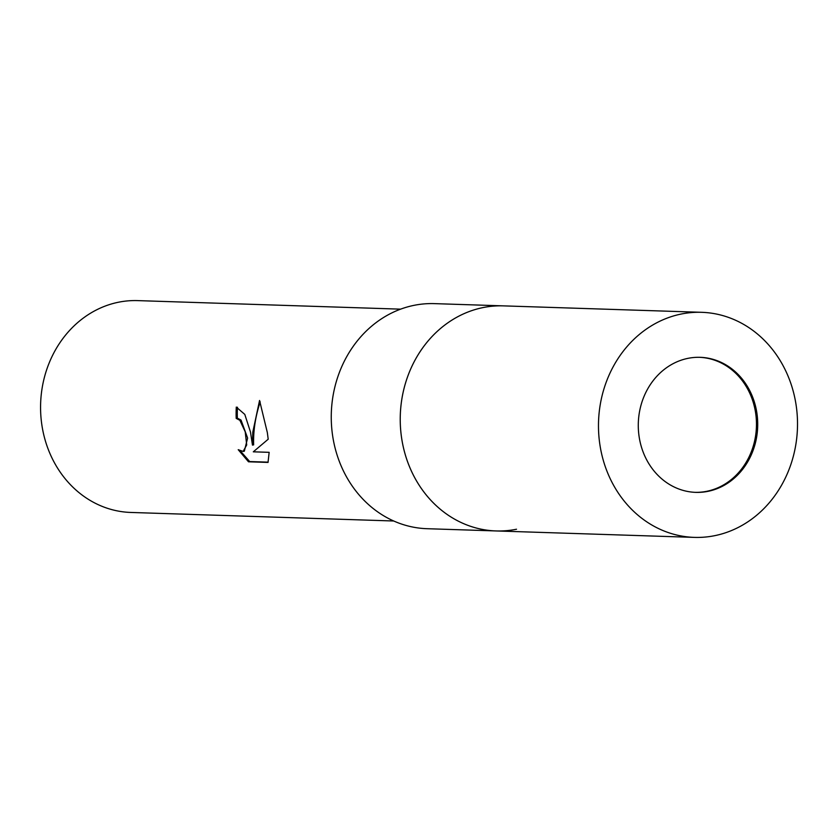 <?xml version="1.0" encoding="UTF-8"?>
<svg xmlns="http://www.w3.org/2000/svg" width="838" height="838" viewBox="0 0 838 838"><rect width="100%" height="100%" fill="white"/><g stroke="black" fill="none" stroke-linecap="round" stroke-linejoin="round"><path stroke-width="1.26" d="M695.184 492.346A67.553 59.708 91.9 0 0 706.811 491.298A67.553 59.708 91.9 0 0 756.358 420.142A67.553 59.708 91.9 0 0 699.573 357.313M482.992 307.588A112.596 99.513 91.9 0 0 400.449 426.762A112.596 99.513 91.9 0 0 496.096 530.946A112.596 99.513 91.9 0 0 516.512 529.228A112.596 99.513 91.9 0 1 401.653 438.253A112.596 99.513 91.9 0 1 482.992 307.588A112.596 99.513 91.9 0 1 503.408 305.87A112.596 99.513 91.9 0 0 401.643 438.253A112.596 99.513 91.9 0 0 496.096 530.946L427.118 528.705A112.596 99.513 91.9 0 1 331.471 424.52A112.596 99.513 91.9 0 1 414.014 305.346A112.596 99.513 91.9 0 1 434.43 303.628L701.657 312.312A112.596 99.513 91.9 0 0 599.893 444.695A112.596 99.513 91.9 0 0 694.346 537.388A112.596 99.513 91.9 0 0 796.1 404.995A112.596 99.513 91.9 0 0 701.657 312.312M250.478 431.989L252.468 445.104L252.814 432.073L259.56 400.47L267.332 432.544L268.202 439.217L253.306 451.818L269.155 452.331L268.034 462.429L248.488 461.79L238.222 449.692L243.146 451.431L246.697 444.968L245.22 431.821L239.878 420.299L236.201 418.392A105.976 93.657 -88.1 0 1 236.295 407.079L244.79 414.401L250.478 431.989M400.606 309.159L137.673 300.612A105.976 93.657 91.9 0 0 41.9 425.212A105.976 93.657 91.9 0 0 130.791 512.447L393.724 520.995M237.458 407.216A104.645 92.484 91.9 0 0 237.364 418.152L241.03 420.068L247.619 438.075L244.319 451.2L243.146 451.441M237.364 418.152L236.201 418.392M240.391 451.022L249.693 461.549L268.129 462.147M249.693 461.549L248.488 461.79M260.209 401.894C255.401 416.517 253.212 430.837 253.631 444.863L252.468 445.104M756.861 412.935A67.553 59.708 91.9 0 0 700.191 357.323A67.553 59.708 91.9 0 0 639.132 436.755A67.553 59.708 91.9 0 0 695.802 492.367A67.553 59.708 91.9 0 0 756.861 412.935M694.346 537.388L496.096 530.946"/></g></svg>
